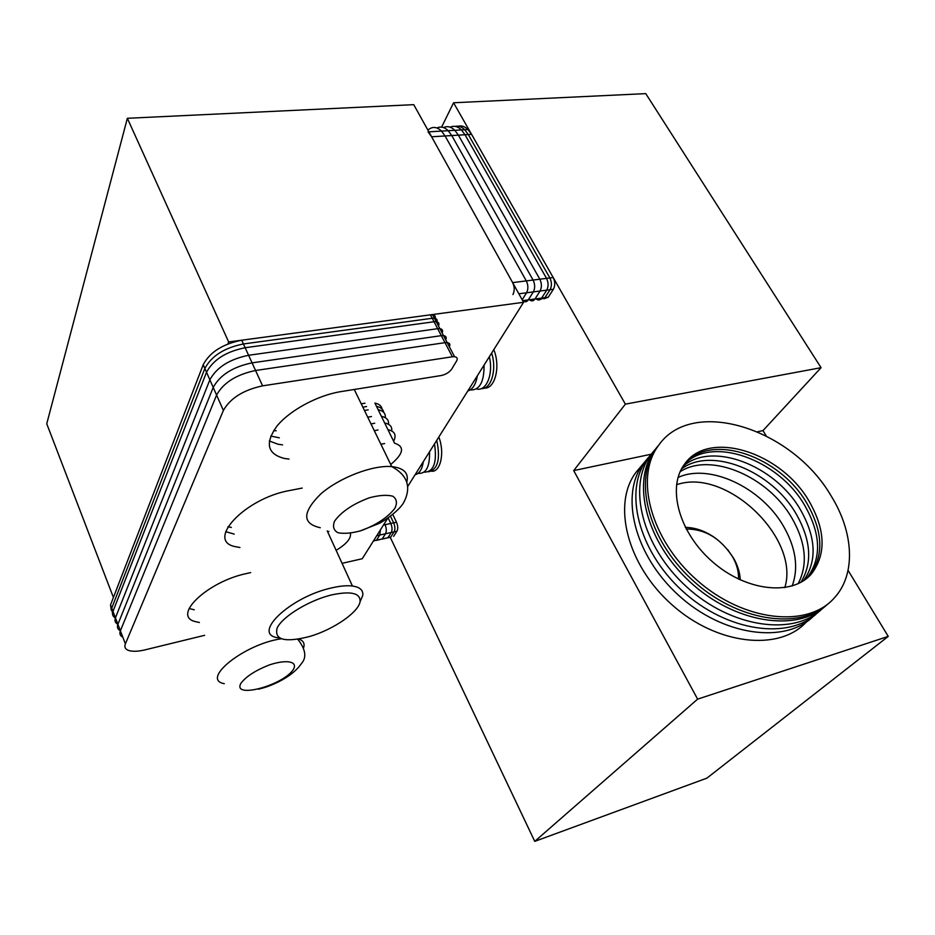 <?xml version="1.0" encoding="UTF-8"?>
<svg xmlns="http://www.w3.org/2000/svg" width="935" height="935" viewBox="0 0 935 935"><rect width="100%" height="100%" fill="white"/><g stroke="black" fill="none" stroke-linecap="round" stroke-linejoin="round"><path stroke-width="1.4" d="M360.033 601.801L362.722 595.63C363.505 590.336 360.068 587.133 352.425 586.011C346.873 585.333 339.931 585.976 331.574 587.928C289.511 597.044 250.568 635.017 278.583 637.81M331.995 594.824C351.104 590.873 360.466 593.106 360.08 601.556C358.771 612.156 333.631 629.454 309.941 636.396C284.976 642.848 274.048 640.043 277.157 628.004C282.487 616.469 309.345 600.141 331.995 594.824M113.416 597.477L46.75 423.777L127.359 118.289L413.749 104.662L523.577 302.297L228.666 341.976L227.871 343.963M342.07 563.337L362.277 558.721L387.85 518.06M407.824 486.305L523.577 302.297M127.359 118.289L228.666 341.976M199.412 622.511L195.193 621.565C171.631 615.861 207.535 581.43 246.969 573.435L250.673 572.606M350.426 533.231C351.338 538.279 346.569 543.983 336.132 550.353M328.898 531.419L327.612 531.688M239.933 547.513L235.573 546.706C205.034 541.131 244.76 498.238 289.862 490.478L302.215 488.07M382.064 409.039C381.538 405.954 379.142 403.967 374.888 403.067L376.513 406.374C380.767 407.263 383.151 409.238 383.677 412.323C383.151 409.238 380.767 407.263 376.513 406.374L378.137 409.682C383.362 410.804 385.734 413.469 385.278 417.676C385.734 413.469 383.362 410.804 378.137 409.682L381.398 416.332C386.634 417.431 389.007 420.084 388.504 424.291C389.007 420.084 386.634 417.431 381.398 416.332L384.671 423.006C389.93 424.081 392.279 426.722 391.73 430.942C392.279 426.722 389.93 424.081 384.671 423.006L387.955 429.703C394.792 431.222 396.685 435.091 393.635 441.273C396.685 435.091 394.792 431.222 387.955 429.703L394.57 443.19C404.96 446.544 403.675 453.639 390.725 464.485M384.636 443.552L380.884 444.254M289.02 459.073L284.544 458.489C267.27 454.048 264.745 443.26 276.959 426.091C289.71 410.371 317.713 395.26 340.983 391.601L441.156 375.543C445.82 374.514 449.338 372.352 451.722 369.08L456.56 361.05C457.881 358.572 457.215 357.123 454.55 356.691L447.164 342.596L444.99 342.666L447.164 342.596L443.506 335.595L441.32 335.653L443.506 335.595L439.859 328.629L437.673 328.688L439.859 328.629L436.224 321.698L434.05 321.745L436.224 321.698L434.413 318.239L432.239 318.274L434.413 318.239C436.703 318.625 437.557 319.828 436.972 321.85C437.557 319.828 436.703 318.625 434.413 318.239L432.613 314.791L430.427 314.826L432.239 318.274L243.427 343.963C224.377 347.797 211.52 355.966 204.858 368.483L111.744 608.182L112.504 613.489L111.744 608.182L204.858 368.483C211.52 355.966 224.377 347.797 243.427 343.963L432.239 318.274L434.05 321.745L245.145 347.726C226.083 351.583 213.215 359.753 206.53 372.247L112.971 611.396C111.908 614.295 112.714 616.469 115.414 617.895C112.714 616.469 111.908 614.295 112.971 611.396L206.53 372.247C213.215 359.753 226.083 351.583 245.145 347.726L434.05 321.745L437.673 328.688L248.605 355.277C229.519 359.192 216.604 367.373 209.861 379.82C216.604 367.373 229.519 359.192 248.605 355.277L437.673 328.688L441.32 335.653L252.076 362.862C232.955 366.836 220.006 375.017 213.215 387.417C220.006 375.017 232.955 366.836 252.076 362.862L441.32 335.653L444.99 342.666L255.559 370.494C236.415 374.514 223.43 382.695 216.593 395.061C223.43 382.695 236.415 374.514 255.559 370.494L444.99 342.666L452.365 356.773L454.55 356.691M452.365 356.773L262.583 385.851L241.709 340.211C222.67 344.022 209.837 352.191 203.199 364.72L209.861 379.82L115.437 617.836C114.35 620.746 115.18 622.909 117.903 624.311C116.817 627.21 117.635 629.348 120.358 630.728M223.383 410.453L125.383 643.876L115.437 617.836L209.861 379.82L213.215 387.417L117.903 624.311L213.215 387.417L216.593 395.061L120.393 630.809L216.593 395.061L223.383 410.453C230.326 398.181 243.392 389.988 262.583 385.851M204.613 635.321L145.018 649.86C137.901 651.543 132.373 651.73 128.457 650.409C125.197 649.147 124.18 646.962 125.383 643.876M449.361 346.78C450.471 344.419 449.735 343.028 447.164 342.596M120.393 630.809C119.283 633.685 120.101 635.812 122.824 637.167M374.281 430.661L378.02 429.995L374.281 430.661M189.104 608.463L194.246 609.807L189.104 608.463M225.674 531.664L234.182 534.095L225.674 531.664M269.292 440.969L278.081 444.242L282.557 444.885L278.081 444.242L269.292 440.969M445.714 339.826C446.813 337.453 446.077 336.039 443.506 335.595M370.996 423.906L374.736 423.251L370.996 423.906M227.895 526.779L231.331 527.422L227.895 526.779M270.753 436.061L279.343 437.825L270.753 436.061M442.08 332.883C443.167 330.511 442.43 329.085 439.859 328.629M367.724 417.185L371.464 416.542L367.724 417.185M273.721 430.509L276.152 430.813L273.721 430.509M438.468 325.988C439.543 323.592 438.796 322.166 436.224 321.698M364.475 410.488L368.215 409.857L364.475 410.488M362.85 407.157L366.59 406.526L362.85 407.157M115.437 617.836L110.517 604.968L111.277 610.298M110.517 604.968L203.199 364.72M241.709 340.211L430.427 314.826M435.172 318.391C435.745 316.381 434.892 315.188 432.613 314.791M361.237 403.826L364.966 403.207M512.637 282.615L431.608 136.791L445.072 135.961L441.519 131.087L445.072 135.961L451.757 135.552L448.192 130.701L451.757 135.552L458.395 135.143L454.819 130.304L458.395 135.143L464.999 134.745L461.423 129.918L464.999 134.745L468.283 134.547L464.707 129.72L468.283 134.547L471.567 134.336L553.193 277.52L549.862 277.94C551.86 282.16 551.93 286.087 550.06 289.721L544.941 297.669L550.06 289.721C551.93 286.087 551.86 282.16 549.862 277.94L468.283 134.547L549.862 277.94L546.531 278.361L464.999 134.745L546.531 278.361C548.529 282.58 548.6 286.519 546.741 290.154L541.634 298.113L546.741 290.154C548.6 286.519 548.529 282.58 546.531 278.361L539.834 279.203L458.395 135.143L539.834 279.203C541.832 283.434 541.903 287.384 540.056 291.03L534.972 299.001L540.056 291.03C541.903 287.384 541.832 283.434 539.834 279.203L533.09 280.044L451.757 135.552L533.09 280.044C535.089 284.298 535.171 288.249 533.336 291.907L528.275 299.901L533.336 291.907C535.171 288.249 535.089 284.298 533.09 280.044L526.312 280.897L445.072 135.961L526.312 280.897C528.31 285.163 528.392 289.125 526.569 292.784L522.186 299.784L526.569 292.784C528.392 289.125 528.31 285.163 526.312 280.897L512.637 282.615C514.636 286.905 514.729 290.89 512.929 294.572M428.066 131.882L431.608 136.791M428.861 131.835L441.519 131.087C436.832 126.611 432.286 126.283 427.891 130.094C432.286 126.283 436.832 126.611 441.519 131.087L448.192 130.701C444.487 127.078 440.736 126.167 436.961 127.978C440.736 126.167 444.487 127.078 448.192 130.701L454.819 130.304C451.126 126.704 447.374 125.793 443.576 127.581C447.374 125.793 451.126 126.704 454.819 130.304L461.423 129.918C457.718 126.342 453.978 125.43 450.167 127.195C453.978 125.43 457.718 126.342 461.423 129.918L464.707 129.72C461.598 126.681 458.384 125.57 455.065 126.389C458.384 125.57 461.598 126.681 464.707 129.72L467.979 129.533C464.87 126.494 461.656 125.383 458.337 126.202M376.77 535.685L379.762 535.03L380.428 529.865L379.762 535.03L376.501 540.173L379.762 535.03L385.512 533.756C386.681 531.325 386.529 528.31 385.056 524.71C386.529 528.31 386.681 531.325 385.512 533.756L382.24 538.899L385.512 533.756L391.239 532.494C392.419 530.063 392.268 527.048 390.795 523.46C392.268 527.048 392.419 530.063 391.239 532.494L387.943 537.637L385.477 538.338L387.943 537.637L391.239 532.494L394.091 531.863C395.271 529.432 395.131 526.428 393.647 522.84C395.131 526.428 395.271 529.432 394.091 531.863L390.783 537.006L388.317 537.707L390.783 537.006L394.091 531.863L396.931 531.232C398.123 528.813 397.983 525.809 396.498 522.221L393.647 522.84L390.456 516.167L393.647 522.84L390.795 523.46L388.118 517.873L390.795 523.46L385.056 524.71L384.46 523.46L385.056 524.71L383.455 525.049M374.07 540.886L373.404 541.026M522.887 300.708C524.921 302.367 526.721 302.099 528.275 299.901C526.721 302.099 524.921 302.367 522.887 300.708M415.128 474.711C419.418 473.659 422.152 469.312 423.31 461.691C422.152 469.312 419.418 473.659 415.128 474.711M467.781 391.005C472.713 389.404 475.892 384.343 477.341 375.8C475.892 384.343 472.713 389.404 467.781 391.005M379.785 539.612L376.373 540.372M529.561 299.808C531.594 301.467 533.406 301.199 534.972 299.001C533.406 301.199 531.594 301.467 529.561 299.808M418.05 473.355C426.056 474.057 429.89 466.881 429.527 451.815C429.89 466.881 426.056 474.057 418.05 473.355M470.106 389.977C479.538 390.421 484.19 382.146 484.05 365.141C484.19 382.146 479.538 390.421 470.106 389.977M536.187 298.931C538.244 300.567 540.056 300.299 541.634 298.113C540.056 300.299 538.244 300.567 536.187 298.931M424.034 472.187C433.711 472.07 437.206 462.626 434.518 443.88C437.206 462.626 433.711 472.07 424.034 472.187M476.418 388.925C486.305 391.835 493.633 374.164 489.321 356.761C493.633 374.164 486.305 391.835 476.418 388.925M428.616 471.836C437.919 469.405 440.63 458.91 436.738 440.338C440.63 458.91 437.919 469.405 428.616 471.836M481.221 388.609C491.12 389.591 497.116 369.863 491.635 353.068C497.116 369.863 491.12 389.591 481.221 388.609M540.64 299.247L544.941 297.669L540.64 299.247M471.567 134.336L467.979 129.533M431.584 471.252C440.607 472.245 444.931 452.575 438.819 437.031M484.353 388.083C495.012 389.205 500.774 366.602 493.797 349.643M390.643 537.193L373.521 540.839M518.855 293.789L553.38 289.289C555.261 285.654 555.191 281.739 553.193 277.52M553.38 289.289L548.249 297.225L522.665 300.649M396.931 531.232L393.612 536.374M543.948 298.814L548.249 297.225M392.735 514.379L396.498 522.221M676.531 484.599L679.616 483.792C728.961 469.978 799.986 538.934 784.816 587.671M848.08 570.385L888.25 636.396L697.615 699.146L573.704 470.585L625.375 404.142L821.07 367.677L762.995 430.603L766.151 435.803M762.995 430.603L757.595 431.748M651.134 454.235L573.704 470.585M625.375 404.142L453.568 102.768L645.758 93.629L821.07 367.677M888.25 636.396L706.883 778.154L534.75 841.371L697.615 699.146M390.351 537.52L534.75 841.371M453.568 102.768L441.612 127.113M791.875 518.013C805.982 542.697 808.062 564.611 798.104 583.744C808.062 564.611 805.982 542.697 791.875 518.013C767.986 476.219 710.366 451.815 680.142 471.707C710.366 451.815 767.986 476.219 791.875 518.013M792.155 586.011C798.794 567.779 795.895 547.84 783.46 526.171C761.23 487.275 709.268 462.918 678.015 477.493M806.391 621.974C779.311 651.812 716.771 645.01 671.914 604.711C626.754 564.775 611.993 503.626 636.092 472.233L643.479 463.421C619.695 494.486 633.942 554.806 678.401 595.127C722.556 635.788 784.933 644.472 813.31 616.364C784.933 644.472 722.556 635.788 678.401 595.127C633.942 554.806 619.695 494.486 643.479 463.421L647.219 458.968C623.423 490.057 637.822 550.54 682.515 591.025C726.904 631.85 789.491 640.604 817.856 612.46C789.491 640.604 726.904 631.85 682.515 591.025C637.822 550.54 623.423 490.057 647.219 458.968L650.994 454.468C627.175 485.581 641.749 546.239 686.664 586.888C731.275 627.864 794.084 636.712 822.461 608.521C794.084 636.712 731.275 627.864 686.664 586.888C641.749 546.239 627.175 485.581 650.994 454.468L654.792 449.934C631.148 480.87 645.442 541.096 689.995 581.921C734.244 623.072 796.947 632.878 825.979 605.599C796.947 632.878 734.244 623.072 689.995 581.921C645.442 541.096 631.148 480.87 654.792 449.934L656.709 447.643C633.053 478.591 647.441 538.899 692.099 579.817C736.464 621.05 799.261 630.903 828.305 603.601C799.261 630.903 736.464 621.05 692.099 579.817C647.441 538.899 633.053 478.591 656.709 447.643L658.626 445.352C634.351 477.002 650.316 539.46 697.159 580.355C743.699 621.611 807.63 628.495 834.347 597.897C856.226 574.277 853.737 532.167 831.11 495.901C791.816 428.043 692.11 396.65 658.626 445.352M636.092 472.233L640.522 466.951M800.442 509.715C816.22 537.543 817.237 561.222 803.516 580.752C817.237 561.222 816.22 537.543 800.442 509.715C774.835 464.952 711.406 440.852 682.982 466.425C711.406 440.852 774.835 464.952 800.442 509.715M796.141 513.888C771.398 470.609 710.904 446.311 681.475 468.996C710.904 446.311 771.398 470.609 796.141 513.888C811.077 540.126 812.655 562.94 800.886 582.341C812.655 562.94 811.077 540.126 796.141 513.888M655.084 449.536L650.994 454.468M804.778 505.519C821.035 534.212 821.783 558.335 807.01 577.888C821.783 558.335 821.035 534.212 804.778 505.519C778.294 459.237 711.874 435.418 684.689 463.97C711.874 435.418 778.294 459.237 804.778 505.519M657.901 446.089L654.792 449.934M806.952 503.404C823.267 532.132 824.039 556.278 809.278 575.855L807.197 578.029L809.278 575.855C824.039 556.278 823.267 532.132 806.952 503.404C780.024 456.362 712.096 432.718 685.612 462.79C712.096 432.718 780.024 456.362 806.952 503.404M806.005 578.987L811.557 573.809C792.331 596.378 746.048 591.423 712.412 561.713C678.541 532.284 666.713 486.819 684.794 463.83C708.952 429.282 781.087 452.108 809.149 501.289C825.512 530.051 826.318 554.233 811.557 573.809M485.931 738.627L486.574 739.994M740.251 579.91C739.947 572.711 737.738 565.488 733.624 558.23L727.64 549.593M716.268 538.747C706.182 531.361 695.874 527.562 685.32 527.363M686.185 529.023C705.06 529.011 720.511 538.268 732.561 556.804C736.838 564.366 738.825 571.799 738.521 579.092M293.485 669.261C283.784 685.226 231.728 699.392 240.961 683.216C246.092 676.472 255.535 670.383 269.268 664.96C286.496 659.175 297.996 661.419 293.485 669.261M303.618 647.721C304.939 643.596 303.384 640.709 298.955 639.049M281.096 638.804C244.14 644.098 200.254 679.5 224.271 683.672M394.886 508.278C387.768 517.417 376.524 524.874 361.144 530.659C351.735 533.254 343.986 533.943 337.909 532.705C333.538 530.274 332.451 526.382 334.66 521.005C341.591 511.574 353.138 503.848 369.302 497.806C379.049 495.211 386.868 494.673 392.735 496.181C396.732 498.869 397.457 502.901 394.886 508.278M406.772 482.191C409.039 473.203 404.037 468.014 391.753 466.612C372.738 464.859 339.206 477.715 320.647 494.066C302.239 512.415 302.11 523.635 320.273 527.726M360.08 601.556L362.722 595.63M327.238 530.881L352.425 586.011M258.469 689.2C265.423 687.295 267.433 687.05 277.894 682.164C288.892 676.683 296.746 670.453 301.467 663.499C306.89 657.41 305.663 649.322 297.762 639.248M359.765 531.092L378.698 523.623C384.717 520.795 399.689 510.183 403.815 502.317C411.599 487.147 407.578 475.249 391.753 466.612L354.26 389.474M382.099 539.098L385.477 538.338M804.813 579.864L807.01 577.888"/></g></svg>
